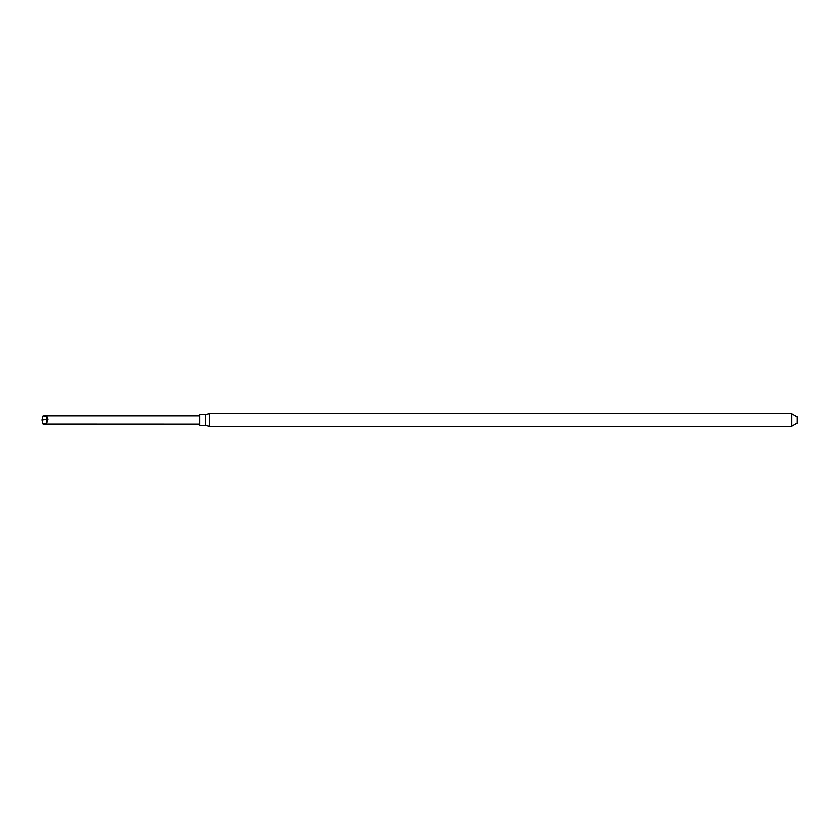 <?xml version="1.0" encoding="UTF-8"?>
<svg xmlns="http://www.w3.org/2000/svg" width="840" height="840" viewBox="0 0 840 840"><rect width="100%" height="100%" fill="white"/><g stroke="black" fill="none" stroke-linecap="round" stroke-linejoin="round"><path stroke-width="1.26" d="M791.69 426.384L791.69 413.616L209.57 413.616L209.57 426.384L791.69 426.384M791.69 413.774L797.129 416.882L797.202 423.15L797.202 417.007M209.57 426.384L205.359 425.418L205.359 414.582L209.57 413.616M205.359 425.418L199.658 425.418L199.658 414.582L205.359 414.582M46.82 416.231L43.071 415.905L42 419.979L43.071 424.095L46.82 422.951L48.017 419.202L46.82 416.231L46.673 419.465L42 420M199.658 424.147L43.071 424.095M46.82 422.951L46.673 419.465L48.017 419.202M791.69 426.227L797.129 423.119L797.202 416.85M44.562 415.853L199.658 415.853"/></g></svg>
